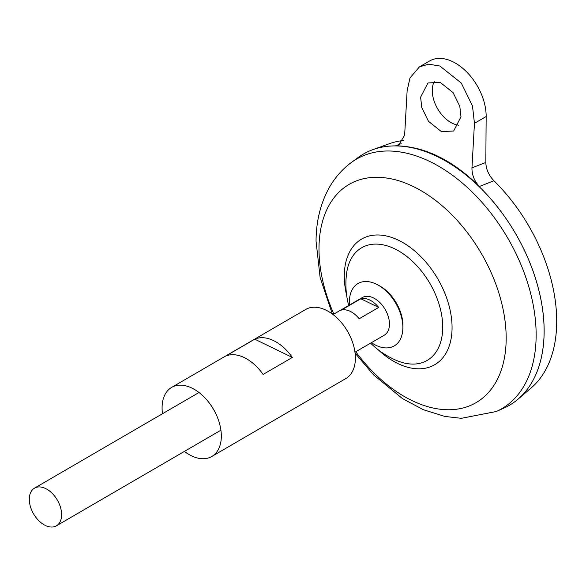 <?xml version="1.0" encoding="UTF-8"?>
<svg xmlns="http://www.w3.org/2000/svg" width="586" height="586" viewBox="0 0 586 586"><rect width="100%" height="100%" fill="white"/><g stroke="black" fill="none" stroke-linecap="round" stroke-linejoin="round"><path stroke-width="0.88" d="M349.512 304.991A36.068 22.737 59.8 0 1 349.388 301.739A36.068 22.737 59.8 0 1 377.281 284.635A36.068 22.737 59.8 0 1 402.868 327.706A36.068 22.737 59.8 0 1 402.846 328.607A36.068 22.737 59.8 0 1 371.421 342.671M377.281 284.635L379.039 285.558A33.68 21.228 59.8 0 1 402.934 325.779A33.68 21.228 59.8 0 1 402.912 326.622L402.846 328.607M434.394 81.278A27.242 17.17 -120.2 0 0 432.3 90.376A27.242 17.17 -120.2 0 0 458.911 125.206M460.992 116.79L453.637 131.03L441.346 131.557L428.498 121.339L421.788 107.626L420.602 97.181L427.956 82.941L440.247 82.414L453.088 92.632L459.805 106.337L460.992 116.79M333.06 314.55L362.346 297.527A21.792 13.742 59.8 0 1 379.845 302.537A21.792 13.742 59.8 0 1 389.456 324.212A21.792 13.742 59.8 0 1 384.255 335.207L354.97 352.23M378.681 307.438L359.181 318.777A21.792 13.742 -120.2 0 0 341.323 310.104L360.822 298.765A21.792 13.742 59.8 0 1 378.681 307.438L360.822 298.765M29.3 499.14A21.792 13.742 59.8 0 1 34.501 488.145A21.792 13.742 59.8 0 1 52 493.156A21.792 13.742 59.8 0 1 61.611 514.83A21.792 13.742 59.8 0 1 56.41 525.825A21.792 13.742 59.8 0 1 38.918 520.815A21.792 13.742 59.8 0 1 29.3 499.14M458.098 169.002A145.247 91.562 59.8 0 1 543.317 315.576M358.273 157.414A145.284 91.584 59.8 0 1 476.718 184.326A145.284 91.584 59.8 0 1 544.116 331.976A145.284 91.584 59.8 0 1 504.004 408.061L496.276 411.519A144.398 91.028 59.8 0 0 536.139 335.903A144.398 91.028 59.8 0 0 469.159 189.161A144.398 91.028 59.8 0 0 351.446 162.417L358.273 157.414M348.699 305.467A82.919 82.919 0 0 1 346.516 273.955L346.516 273.955A65.163 41.079 59.8 0 1 394.788 248.874A65.163 41.079 59.8 0 1 442.716 327.552A65.163 41.079 59.8 0 1 396.905 360.624L396.905 360.624A82.919 82.919 0 0 1 370.601 343.147M363.393 154.067A145.284 91.584 59.8 0 1 372.916 149.628L389.148 143.768A142.171 89.621 59.8 0 1 403.388 140.515M372.916 149.628A145.284 91.584 59.8 0 1 485.604 193.175A145.284 91.584 59.8 0 1 544.138 331.962A145.284 91.584 59.8 0 1 518.017 399.183A145.284 91.584 59.8 0 1 509.446 405.27M493.903 180.737L479.414 186.509C452.194 159.795 424.242 146.222 395.55 145.789L398.612 145.218L404.64 135.161L407.138 90.64L409.973 77.975L419.393 66.907L428.622 64.174L439.874 66.028L461.285 83.066L472.477 105.912L474.455 123.331L471.964 167.845L485.831 162.454C486.014 169.186 488.709 175.28 493.903 180.737A142.171 89.621 59.8 0 1 556.7 322.197A142.171 89.621 59.8 0 1 531.136 387.976L518.017 399.183M395.55 145.789L401.161 143.621M485.831 162.454L486.153 116.526A45.4 28.619 -120.2 0 0 466.119 71.375A45.4 28.619 -120.2 0 0 429.67 60.929L419.393 66.907M479.414 186.509C474.323 181.037 471.84 174.818 471.964 167.845M225.493 356.185L254.742 339.184A39.951 25.183 59.8 0 1 292.348 357.438L263.099 374.447A39.951 25.183 -120.2 0 0 225.493 356.185M162.505 413.723A39.951 25.183 59.8 0 1 162.088 407.57A39.951 25.183 59.8 0 1 171.625 387.412A39.951 25.183 59.8 0 1 203.701 396.605A39.951 25.183 59.8 0 1 221.325 436.336A39.951 25.183 59.8 0 1 211.788 456.494A39.951 25.183 59.8 0 1 184.414 451.403M171.625 387.412L305.687 309.467A39.951 25.183 59.8 0 1 337.763 318.652A39.951 25.183 59.8 0 1 355.387 358.383A39.951 25.183 59.8 0 1 345.85 378.541L211.788 456.494M254.742 339.184L292.348 357.438M333.866 314.089A126.239 79.579 59.8 0 1 318.996 248.083A126.239 79.579 59.8 0 1 413.328 186.538A126.239 79.579 59.8 0 1 506.172 338.972A126.239 79.579 59.8 0 1 453.74 409.541A126.239 79.579 59.8 0 1 355.775 351.768M346.707 295.644A72.679 45.818 59.8 0 1 344.297 275.735A72.679 45.818 59.8 0 1 398.612 240.304A72.679 45.818 59.8 0 1 452.062 328.065A72.679 45.818 59.8 0 1 378.153 349.732M474.455 123.331L486.153 116.526M34.501 488.145L198.998 392.503M351.446 162.417C341.938 169.457 334.306 178.283 328.541 188.89C320.271 204.448 316.11 221.904 316.052 241.249L320.124 277.493L332.328 314.001M355.087 353.146L373.509 374.806L402.501 398.612L423.37 409.717L444.942 416.448L461.358 418.316L496.276 411.519M56.41 525.825L220.907 430.183"/></g></svg>
